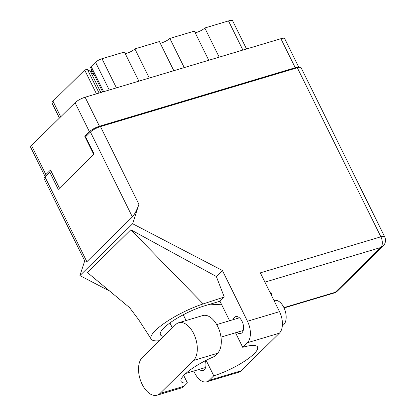 <?xml version="1.0" encoding="UTF-8"?>
<svg xmlns="http://www.w3.org/2000/svg" width="416" height="416" viewBox="0 0 416 416"><rect width="100%" height="100%" fill="white"/><g stroke="black" fill="none" stroke-linecap="round" stroke-linejoin="round"><path stroke-width="0.62" d="M96.444 93.834L84.687 70.044A5.288 1.253 153.7 0 0 87.209 69.056L99.07 93.049M149.292 78.036L134.883 48.89L159.411 41.558L173.815 70.704M184.252 67.59L169.842 38.438L194.371 31.112L208.775 60.258M219.211 57.138L204.807 27.992L228.493 20.909A8.991 2.132 -26.3 0 1 232.617 20.8L246.542 48.968M59.478 188.188L50.487 170.004L45.854 174.564A8.2 1.94 153.7 0 0 44.975 176.259L30.633 147.238A8.2 1.94 -26.3 0 1 31.512 145.538L75.057 102.684A8.2 1.94 -26.3 0 1 85.119 97.219L280.899 38.698A8.2 1.94 -26.3 0 1 284.658 38.6L298.875 67.366M298.761 67.387A8.2 1.94 153.7 0 0 295.24 67.72L99.46 126.24A8.2 1.94 153.7 0 0 89.398 131.711L84.765 136.266L93.756 154.456M44.975 176.259A8.2 1.94 153.7 0 0 45.25 176.514M86.741 135.678L84.765 136.266M91.868 70.091L91.109 70.834A8.596 2.033 -26.3 0 1 90.272 71.136M91.109 70.834L92.373 73.388M109.242 90.007L95.519 62.244A5.288 1.253 -26.3 0 1 102.008 58.718L124.446 52.01L138.856 81.156M84.687 70.044L53.014 101.218L60.715 116.802M95.519 62.244L91.177 66.518L103.615 91.686M100.838 92.518L89.757 70.096L87.989 70.626M102.684 91.967L90.423 67.158A5.288 1.253 153.7 0 0 91.177 66.518M134.883 48.89A6.609 1.565 -26.3 0 1 125.258 53.648M169.842 38.438A6.609 1.565 -26.3 0 1 160.217 43.196M204.807 27.992A6.609 1.565 -26.3 0 1 195.177 32.75M59.446 118.05L52.047 103.08A8.991 2.132 -26.3 0 1 53.014 101.218M142.303 357.469A20.628 11.695 -106.6 0 0 142.152 384.327A20.628 11.695 -106.6 0 0 157.092 395.2A20.628 11.695 -106.6 0 0 160.061 393.401L193.534 360.464A20.628 11.695 -106.6 0 0 194.88 336.315A20.628 11.695 -106.6 0 0 178.745 322.733A20.628 11.695 -106.6 0 0 175.776 324.532L142.303 357.469M274.035 300.555L274.269 300.482A13.224 7.498 73.4 0 1 283.842 307.455A13.224 7.498 73.4 0 1 282.355 325.629M236.933 332.342A8.793 4.987 -106.6 0 0 240.708 333.492A8.793 4.987 -106.6 0 0 242.039 321.277A8.793 4.987 -106.6 0 0 235.669 316.644A8.793 4.987 -106.6 0 0 233.147 319.675M271.263 294.949A13.421 3.177 153.7 0 0 271.674 293.353A13.421 3.177 153.7 0 0 270.156 292.713M183.737 375.508L187.413 382.938L184.064 386.23L160.061 393.401M157.092 395.2L181.095 388.024A20.628 11.695 -106.6 0 0 184.064 386.23M279.521 311.652L260.338 272.844L380.874 236.813L297.315 67.751L100.49 126.578L138.913 204.318L132.616 223.74L222.404 270.488L247.478 321.23L279.521 311.652A16.531 9.37 73.4 0 1 279.396 333.174L247.359 342.748A16.531 9.37 -106.6 0 0 247.478 321.23M193.773 371.036L194.787 373.09A16.531 9.37 -106.6 0 0 206.757 381.8A16.531 9.37 -106.6 0 0 209.139 380.359L241.176 370.786L279.396 333.174M241.176 370.786A16.531 9.37 73.4 0 1 238.794 372.226L206.757 381.8M199.295 369.387A8.793 4.987 -106.6 0 0 203.07 370.536A8.793 4.987 -106.6 0 0 205.343 360.734M209.139 380.359L213.772 375.799L206.128 360.334M163.805 336.31A33.056 7.831 -26.3 0 1 160.399 334.75A33.056 7.831 -26.3 0 1 173.42 320.544A33.056 7.831 -26.3 0 1 204.506 305.859L219.643 301.335A33.056 7.831 -26.3 0 1 219.955 301.241L224.255 297.008L216.32 276.474L130.837 229.783L87.407 272.527L129.75 307.778M216.32 276.474L222.404 270.488M84.708 260.827L79.924 275.6L132.616 223.74M79.924 275.6L109.756 291.132M235.534 332.764L242.726 347.308L247.359 342.748M219.955 301.241L229.59 320.736M297.315 67.751A8.2 1.94 -26.3 0 1 301.075 67.647L384.634 236.714A8.2 1.94 153.7 0 0 380.874 236.813A8.2 4.649 73.4 0 1 380.812 247.489L264.924 282.126M44.918 176.836L86.866 261.716L85.327 262.075L44.039 178.537A8.2 1.94 -26.3 0 1 44.918 176.836L49.722 172.11L58.261 189.384L94.162 154.05L85.623 136.776L90.433 132.049A8.2 1.94 -26.3 0 1 100.49 126.578M49.722 172.11L51.298 171.636M86.866 261.716L132.382 216.923L90.433 132.049M138.913 204.318C136.911 210.012 134.732 214.219 132.382 216.923M213.772 375.799A33.056 7.831 153.7 0 0 244.691 361.114A33.056 7.831 153.7 0 0 257.572 347.001A33.056 7.831 153.7 0 0 242.726 347.308M207.449 304.98L221.437 304.236M224.255 297.008L203.195 303.909A40.992 9.708 153.7 0 0 165.703 322.327A40.992 9.708 153.7 0 0 151.206 339.123A40.992 9.708 153.7 0 0 159.307 340.74M130.837 229.783L203.195 303.909M187.413 382.938A33.056 7.831 153.7 0 1 181.08 381.441A33.056 7.831 153.7 0 1 214.193 356.58L217.537 353.288A20.628 11.695 -106.6 0 0 218.884 329.139A20.628 11.695 -106.6 0 0 202.748 315.562L178.745 322.733M91.582 73.788L91.816 73.554L94.172 74.745M91.816 73.554L93.356 73.091M242.902 50.055L228.493 20.909M31.512 145.538L45.854 174.564M89.398 131.711L75.057 102.684M295.24 67.72L280.899 38.698M85.119 97.219L99.46 126.24M102.008 58.718L116.418 87.864M283.93 307.632L335.301 292.276L380.812 247.489A8.2 6.469 -134.5 0 0 383.032 246.189A8.2 8.2 0 0 0 384.634 236.714M183.253 314.777L186.098 320.538M169.92 322.951L172.359 327.891M335.301 292.276A8.2 4.649 73.4 0 1 334.121 292.994A8.2 8.2 0 0 0 337.522 290.982A8.2 6.469 -134.5 0 1 335.301 292.276M217.537 353.288L193.534 360.464M185.921 373.381L205.592 367.505M220.995 337.106L243.23 330.46M216.705 324.589L239.444 317.793M151.206 339.123L138.7 319.753L129.537 307.554M284.081 307.949L334.121 292.994M337.522 290.982L383.032 246.189"/></g></svg>
